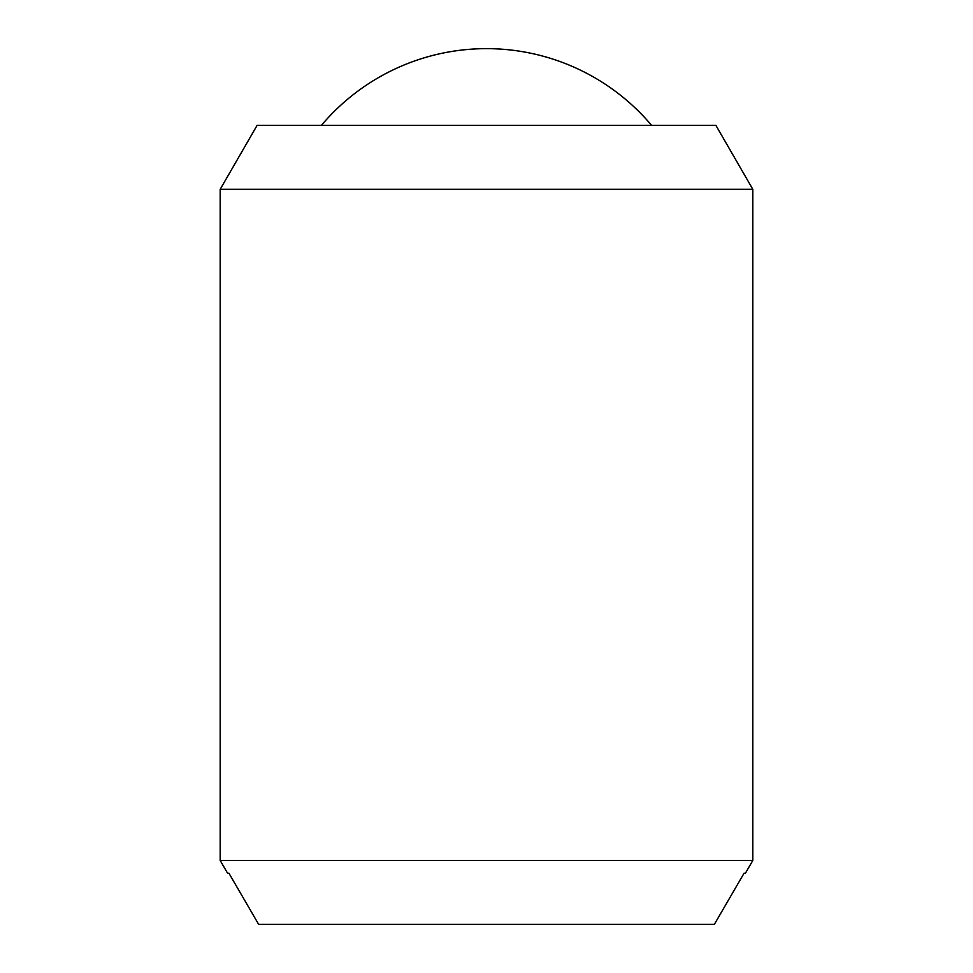 <?xml version="1.0" encoding="UTF-8"?>
<svg xmlns="http://www.w3.org/2000/svg" width="973" height="973" viewBox="0 0 973 973"><rect width="100%" height="100%" fill="white"/><g stroke="black" fill="none" stroke-linecap="round" stroke-linejoin="round"><path stroke-width="1.46" d="M321.382 125.395A215.994 215.994 0 0 1 651.618 125.395M752.822 189.321L752.822 860.436L220.178 860.436L220.178 189.321L257.091 125.395L715.909 125.395L752.822 189.321L220.178 189.321M752.822 860.436L745.44 873.219L744.065 873.219L745.44 873.219M227.56 873.219L228.935 873.219L227.56 873.219L220.178 860.436M228.935 873.219L258.636 924.35L714.364 924.35L744.065 873.219"/></g></svg>

